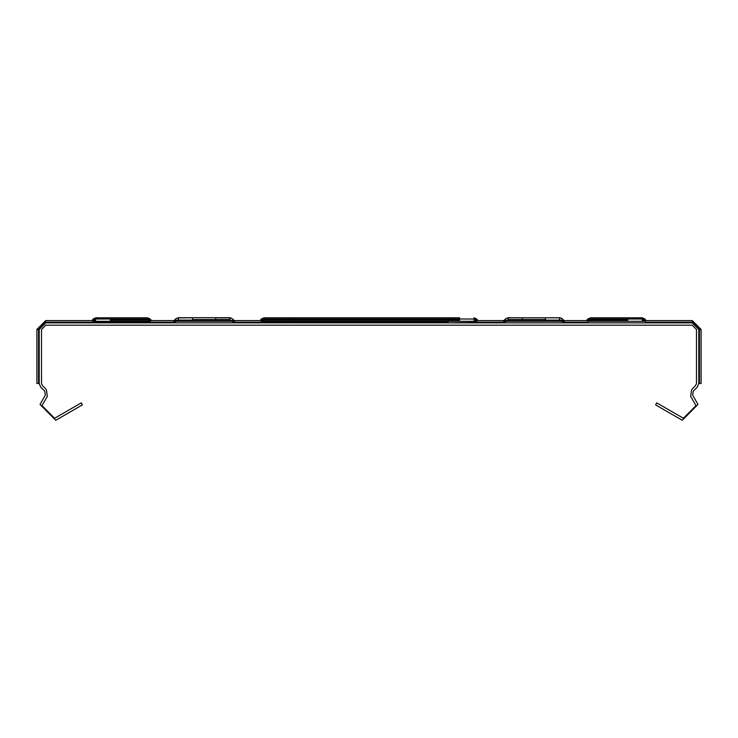 <?xml version="1.0" encoding="UTF-8"?>
<svg xmlns="http://www.w3.org/2000/svg" width="738" height="738" viewBox="0 0 738 738"><rect width="100%" height="100%" fill="white"/><g stroke="black" fill="none" stroke-linecap="round" stroke-linejoin="round"><path stroke-width="1.11" d="M643.942 320.541L692.198 320.541L701.1 329.443L701.1 383.483L698.794 383.483L698.794 329.443L692.198 322.847L692.198 322.155L699.486 329.443L698.794 329.443M39.234 383.991L39.206 383.483L36.9 383.483L36.9 329.443L39.206 329.443L39.206 383.483L36.9 383.483M522.356 320.08L508.021 320.08L522.356 320.08L508.021 320.08L522.356 320.08L508.021 320.08L522.356 320.08L508.021 320.08L522.356 320.08L508.021 320.08L522.356 320.08L508.021 320.08L522.356 320.08L508.021 320.08L522.356 320.08L508.021 320.08L522.356 320.08L508.021 320.08L522.356 320.08L508.021 320.08L522.356 320.08L508.021 320.08L522.356 320.08L508.021 320.08L522.356 320.08L508.021 320.08L522.356 320.08L508.021 320.08L522.356 320.08L508.021 320.08L522.356 320.08L508.021 320.08L522.356 320.08L508.021 320.08L522.356 320.08L508.021 320.08L522.356 320.08L508.021 320.08L522.356 320.08L508.021 320.08L522.356 320.08L508.021 320.08L522.356 320.08L508.021 320.08L522.356 320.08L508.021 320.08L522.356 320.08L508.021 320.08L522.356 320.08L508.021 320.08L522.356 320.08L508.021 320.08L522.356 320.08L508.021 320.08L522.356 320.08L508.021 320.08L522.356 320.08L508.021 320.08L505.364 321.325L562.43 321.325L559.764 320.08L562.43 321.325L559.764 320.08L562.43 321.325L559.764 320.08L562.43 321.325L559.764 320.08L562.43 321.325L559.764 320.08L508.021 320.08L503.556 322.847L503.556 320.541L507.523 317.801L559.727 317.774L561.563 318.272L564.238 320.541L564.238 322.847L503.556 322.847M562.171 320.126L563.352 320.126L563.352 322.432L564.238 322.847L559.764 320.08L545.437 320.08M587.817 321.325L590.474 320.08L587.817 321.325L590.474 320.08L587.817 321.325L590.474 320.08L587.817 321.325L590.474 320.08L587.817 321.325L644.874 321.325L646.682 322.847L586 322.847L590.474 320.08L627.89 320.08M590.474 320.08L604.8 320.08M508.021 320.08L505.364 321.325L508.021 320.08L505.364 321.325L508.021 320.08L505.364 321.325L508.021 320.08L505.364 321.325L508.021 320.08L505.364 321.325L508.021 320.08L505.364 321.325L508.021 320.08L505.364 321.325L508.021 320.08L505.364 321.325L508.021 320.08L505.364 321.325L508.021 320.08L505.364 321.325L508.021 320.08L505.364 321.325L508.021 320.08L505.364 321.325L508.021 320.08L505.364 321.325L508.021 320.08L505.364 321.325L508.021 320.08L505.364 321.325L508.021 320.08L505.364 321.325L508.021 320.08L505.364 321.325L508.021 320.08L505.364 321.325L508.021 320.08L505.364 321.325L508.021 320.08L505.364 321.325L508.021 320.08L505.364 321.325L508.021 320.08L505.364 321.325L508.021 320.08L505.364 321.325L508.021 320.08L505.364 321.325L508.021 320.08L505.364 321.325L508.021 320.08L505.364 321.325L508.021 320.08L505.364 321.325L508.021 320.08L505.364 321.325L508.021 320.08L505.364 321.325L508.021 320.08L505.364 321.325L508.021 320.08L505.364 321.325L508.021 320.08L505.364 321.325L508.021 320.08L505.364 321.325L508.021 320.08L505.364 321.325L508.021 320.08L505.364 321.325L508.021 320.08L505.364 321.325L508.021 320.08L505.364 321.325L508.021 320.08L505.364 321.325L505.364 319.019L508.048 317.755L522.356 317.764L522.356 319.6L545.437 319.6L545.437 317.764L559.745 317.755L559.386 319.6M505.844 320.855L508.417 319.6L545.437 319.6M642.217 317.774L644.874 319.019L642.217 317.774L590.474 317.774L586 320.541M459.691 320.08L263.983 320.08L289.849 320.08L289.849 317.774L263.983 317.774L278.309 317.774M215.644 320.08L229.979 320.08L215.644 320.08L229.979 320.08L215.644 320.08L229.979 320.08L215.644 320.08L229.979 320.08L215.644 320.08L229.979 320.08L215.644 320.08L229.979 320.08L215.644 320.08L229.979 320.08L215.644 320.08L229.979 320.08L215.644 320.08L229.979 320.08L215.644 320.08L229.979 320.08L215.644 320.08L229.979 320.08L215.644 320.08L229.979 320.08L215.644 320.08L229.979 320.08L215.644 320.08L229.979 320.08L215.644 320.08L229.979 320.08L215.644 320.08L229.979 320.08L215.644 320.08L229.979 320.08L215.644 320.08L229.979 320.08L215.644 320.08L229.979 320.08L215.644 320.08L229.979 320.08L215.644 320.08L229.979 320.08L215.644 320.08L229.979 320.08L215.644 320.08L229.979 320.08L215.644 320.08L229.979 320.08L215.644 320.08L229.979 320.08L215.644 320.08L229.979 320.08L215.644 320.08L229.979 320.08L232.636 321.325L175.57 321.325L178.236 320.08L175.57 321.325L178.236 320.08L175.57 321.325L178.236 320.08L175.57 321.325L178.236 320.08L175.57 321.325L178.236 320.08L229.979 320.08L215.644 320.08L229.979 320.08L215.644 320.08L229.979 320.08L215.644 320.08L229.979 320.08L215.644 320.08L229.979 320.08L234.444 322.847L233.559 322.432L234.444 322.847L234.444 322.155L260.625 322.155M150.875 322.155L173.762 322.155L173.762 322.847L178.236 320.08L192.563 320.08M152 322.847L147.526 320.08L110.11 320.08M151.115 322.432L92.204 322.432L93.126 321.325L150.183 321.325L147.526 320.08L133.2 320.08M459.691 317.774L289.849 317.774M234.444 322.155L234.444 320.541L230.883 317.884L215.644 317.764L215.644 319.6L192.563 319.6L192.563 317.764L177.498 317.847L173.762 320.541L173.762 322.155M229.601 319.6L229.952 317.755L232.636 319.019L232.636 321.325L229.583 319.6L192.563 319.6M229.952 317.755L178.255 317.755L178.614 319.6M95.783 317.774L93.126 319.019L95.783 317.774L147.526 317.774L152 320.541M561.941 320.855L559.367 319.6M590.474 317.774L587.817 319.019L644.874 319.019L645.796 320.126L642.77 320.126M589.911 320.126L586.885 320.126M448.151 322.847L477.606 322.432L474.017 320.08L476.683 321.325L448.151 321.325L448.151 317.774M289.849 322.847L289.849 320.08M260.394 322.432L448.151 322.432L448.151 321.325L261.317 321.325L263.983 320.08L259.508 322.847M175.828 320.126L174.648 320.126L174.648 322.432L173.762 322.847L234.444 322.847M474.017 317.774L476.683 319.019L261.317 319.019L263.983 317.774M263.42 320.126L259.508 320.541M476.683 319.019L477.606 320.126L474.58 320.126M176.059 320.855L178.633 319.6M147.526 317.774L150.183 319.019L93.126 319.019L92.204 320.126L95.23 320.126M148.089 320.126L151.115 320.126M692.198 320.541L692.198 322.155L645.565 322.155M36.9 329.443L45.802 320.541L45.802 322.847L692.198 322.847M701.1 329.443L699.486 329.443L699.486 383.483M644.874 321.325L642.217 320.08L644.874 321.325M562.43 321.325L562.033 320.855L562.43 321.325M559.745 317.755L562.43 319.019L562.033 320.855M645.796 320.126L644.874 319.019M91.318 322.847L92.204 322.432L91.318 322.847M93.126 321.325L95.783 320.08L93.126 321.325M150.183 321.325L147.526 320.08M175.57 321.325L175.967 320.855L175.57 321.325M178.255 317.755L175.57 319.019L175.967 320.855M92.204 320.126L93.126 319.019M234.444 320.541L262.258 320.541M564.238 320.541L588.749 320.541M475.742 320.541L503.556 320.541M45.802 320.541L94.058 320.541M149.251 320.541L173.762 320.541M39.206 383.483L40.756 387.219L44.797 391.26L45.322 395.236L39.99 404.47L55.756 420.245L82.407 404.858L81.245 402.856L54.603 418.243L41.983 405.623L47.315 396.398L46.429 389.627L42.389 385.587L41.513 383.483L41.513 329.443L45.802 325.154L692.198 325.154L696.487 329.443L696.487 383.483L695.611 385.587L691.571 389.627L690.685 396.398L696.017 405.623L683.397 418.243L656.755 402.856L655.593 404.858L682.244 420.245L698.01 404.47L692.678 395.236L693.203 391.26L697.244 387.219L698.794 383.483M45.802 322.847L39.206 329.443M508.048 317.755L508.399 319.6M505.364 319.019L504.441 320.126L504.441 322.432M564.238 322.847L563.352 322.432M229.979 320.08L232.636 321.325M232.636 319.019L233.559 320.126L233.559 322.432M173.762 322.847L174.648 322.432M477.375 322.155L503.556 322.155M564.238 322.155L587.125 322.155M38.514 383.483L38.514 329.443L45.802 322.155L92.434 322.155M562.43 319.019L563.352 320.126M477.606 322.432L478.492 322.847M476.683 321.325L474.017 320.08M261.317 321.325L263.983 320.08M261.317 319.019L260.394 320.126M477.606 320.126L478.492 320.541M175.57 319.019L174.648 320.126"/></g></svg>
